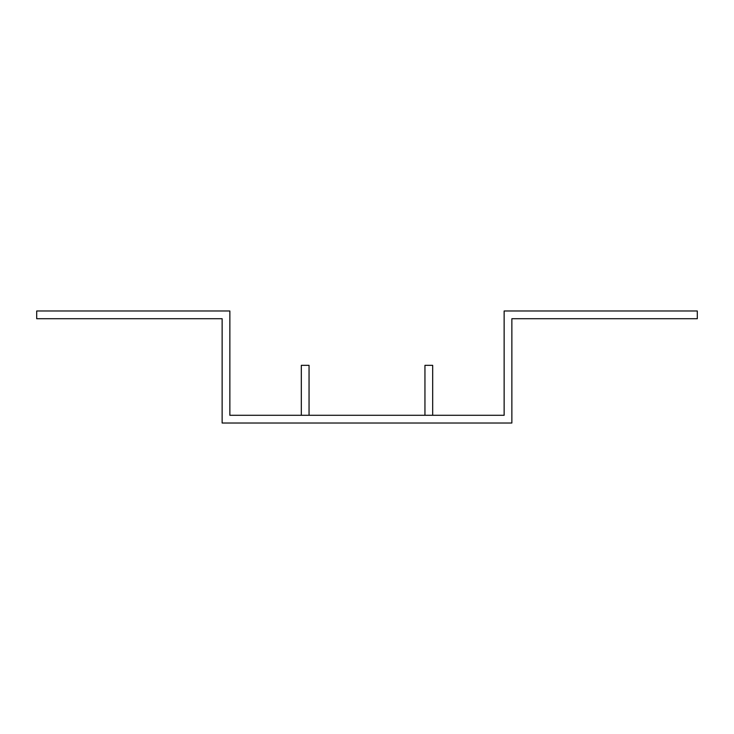 <?xml version="1.0" encoding="UTF-8"?>
<svg xmlns="http://www.w3.org/2000/svg" width="734" height="734" viewBox="0 0 734 734"><rect width="100%" height="100%" fill="white"/><g stroke="black" fill="none" stroke-linecap="round" stroke-linejoin="round"><path stroke-width="1.1" d="M229.861 415.288L504.139 415.288L504.139 310.987L697.3 310.987L697.3 318.712L511.864 318.712L511.864 423.013L222.136 423.013L222.136 318.712L36.7 318.712L36.7 310.987L229.861 310.987L229.861 415.288M309.051 415.288L309.051 365.339L301.325 365.339L301.325 415.288M424.949 415.288L424.949 365.339L432.675 365.339L432.675 415.288"/></g></svg>
